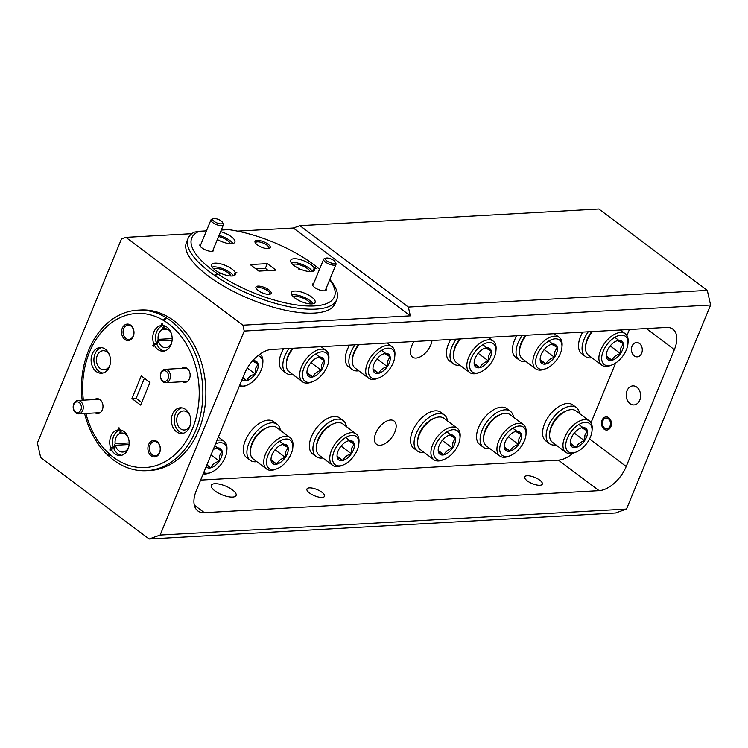 <?xml version="1.0" encoding="UTF-8"?>
<svg xmlns="http://www.w3.org/2000/svg" width="748" height="748" viewBox="0 0 748 748"><rect width="100%" height="100%" fill="white"/><g stroke="black" fill="none" stroke-linecap="round" stroke-linejoin="round"><path stroke-width="1.12" d="M549.649 433.952L549.799 432.232A17.653 9.78 -53.1 0 1 550.481 428.698A17.653 9.78 -53.1 0 1 565.61 411.166L567.218 410.54A19.616 10.865 126.9 0 0 550.406 430.025A19.616 10.865 126.9 0 0 549.649 433.952A19.616 10.865 126.9 0 0 552.445 442.274L565.815 452.316A19.616 10.865 -53.1 0 1 563.777 440.058A19.616 10.865 -53.1 0 1 575.408 423.527A19.616 10.865 -53.1 0 1 589.359 420.937A19.616 10.865 -53.1 0 1 592.154 429.268L592.005 430.979A17.653 9.78 126.9 0 0 581.701 423.125A17.653 9.78 126.9 0 0 566.46 440.694A17.653 9.78 126.9 0 0 576.194 452.044A17.653 9.78 126.9 0 0 591.322 434.513A17.653 9.78 126.9 0 0 592.005 430.979M589.359 420.937L575.988 410.904A19.616 10.865 126.9 0 0 567.218 410.54M587.058 435.579A11.603 6.433 126.9 0 0 587.395 430.923A11.603 6.433 126.9 0 0 581.757 427.763A11.603 6.433 126.9 0 0 580.663 428.108A11.603 6.433 126.9 0 0 573.249 434.448A11.603 6.433 126.9 0 0 570.275 441.956A11.603 6.433 126.9 0 0 570.387 444.284A11.603 6.433 126.9 0 0 576.025 447.444A11.603 6.433 126.9 0 0 584.534 440.768A11.603 6.433 126.9 0 0 587.058 435.579M570.387 444.284L576.025 447.444C577.493 444.228 580.326 442.003 584.534 440.768L584.936 435.074L587.395 430.923L581.757 427.763M576.194 452.044L574.586 452.671A19.616 10.865 -53.1 0 1 565.815 452.316M573.604 433.943L574.698 432.578M570.322 443.162L576.025 447.444M574.501 433.242L584.534 440.768M578.859 424.518L587.395 430.923M592.51 331.542A19.616 10.865 126.9 0 0 586.339 342.836A19.616 10.865 126.9 0 0 585.581 346.773L585.731 345.052A17.653 9.78 -53.1 0 1 586.413 341.518A17.653 9.78 -53.1 0 1 591.78 331.588M627.254 347.334A17.653 9.78 126.9 0 0 627.937 343.8A17.653 9.78 126.9 0 0 617.633 335.936A17.653 9.78 126.9 0 0 602.402 353.514A17.653 9.78 126.9 0 0 612.126 364.865A17.653 9.78 126.9 0 0 627.254 347.334M612.126 364.865L610.527 365.491A19.616 10.865 -53.1 0 1 601.747 365.127A19.616 10.865 -53.1 0 1 599.709 352.878A19.616 10.865 -53.1 0 1 611.34 336.338A19.616 10.865 -53.1 0 1 625.291 333.758A19.616 10.865 -53.1 0 1 628.096 342.079L627.937 343.8M623 348.39A11.603 6.433 126.9 0 0 623.336 343.743A11.603 6.433 126.9 0 0 617.689 340.583A11.603 6.433 126.9 0 0 616.604 340.929A11.603 6.433 126.9 0 0 609.181 347.259A11.603 6.433 126.9 0 0 606.207 354.776A11.603 6.433 126.9 0 0 606.319 357.105A11.603 6.433 126.9 0 0 611.967 360.265A11.603 6.433 126.9 0 0 620.466 353.589A11.603 6.433 126.9 0 0 623 348.39M606.319 357.105L611.967 360.265C613.425 357.048 616.259 354.823 620.466 353.589L620.868 347.885L623.336 343.743L617.689 340.583M585.581 346.773A19.616 10.865 126.9 0 0 588.377 355.094L601.747 365.127M609.545 346.754L610.63 345.398M606.254 355.983L611.967 360.265M610.433 346.053L620.466 353.589M614.791 337.339L623.336 343.743M526.489 335.226A19.616 10.865 126.9 0 0 520.318 346.52A19.616 10.865 126.9 0 0 519.551 350.457L519.71 348.736A17.653 9.78 -53.1 0 1 520.393 345.202A17.653 9.78 -53.1 0 1 525.75 335.272M561.234 351.018A17.653 9.78 126.9 0 0 561.916 347.483A17.653 9.78 126.9 0 0 551.613 339.62A17.653 9.78 126.9 0 0 536.372 357.198A17.653 9.78 126.9 0 0 546.105 368.549A17.653 9.78 126.9 0 0 561.234 351.018M546.105 368.549L544.497 369.175A19.616 10.865 -53.1 0 1 535.727 368.811A19.616 10.865 -53.1 0 1 533.689 356.562A19.616 10.865 -53.1 0 1 545.32 340.022A19.616 10.865 -53.1 0 1 559.27 337.442A19.616 10.865 -53.1 0 1 562.066 345.763L561.916 347.483M556.97 352.074A11.603 6.433 126.9 0 0 557.307 347.427A11.603 6.433 126.9 0 0 551.669 344.267A11.603 6.433 126.9 0 0 550.575 344.613A11.603 6.433 126.9 0 0 543.16 350.943A11.603 6.433 126.9 0 0 540.187 358.46A11.603 6.433 126.9 0 0 540.299 360.788A11.603 6.433 126.9 0 0 545.937 363.949A11.603 6.433 126.9 0 0 554.446 357.273A11.603 6.433 126.9 0 0 556.97 352.074M540.299 360.788L545.937 363.949C547.405 360.732 550.238 358.507 554.446 357.273L554.838 351.569L557.307 347.427L551.669 344.267M519.551 350.457A19.616 10.865 126.9 0 0 522.356 358.778L535.727 368.811M543.515 350.438L544.6 349.082M540.234 359.666L545.937 363.949M544.413 349.737L554.446 357.273M548.77 341.023L557.307 347.427M460.469 338.909A19.616 10.865 126.9 0 0 454.288 350.204A19.616 10.865 126.9 0 0 453.531 354.131L453.681 352.42A17.653 9.78 -53.1 0 1 454.363 348.886A17.653 9.78 -53.1 0 1 459.73 338.956M495.204 354.702A17.653 9.78 126.9 0 0 495.896 351.167A17.653 9.78 126.9 0 0 485.583 343.304A17.653 9.78 126.9 0 0 470.352 360.882A17.653 9.78 126.9 0 0 480.076 372.233A17.653 9.78 126.9 0 0 495.204 354.702M480.076 372.233L478.477 372.859A19.616 10.865 -53.1 0 1 469.697 372.495A19.616 10.865 -53.1 0 1 467.659 360.246A19.616 10.865 -53.1 0 1 479.29 343.706A19.616 10.865 -53.1 0 1 493.25 341.125A19.616 10.865 -53.1 0 1 496.046 349.447L495.896 351.167M490.95 355.758A11.603 6.433 126.9 0 0 491.286 351.111A11.603 6.433 126.9 0 0 485.639 347.951A11.603 6.433 126.9 0 0 484.554 348.297A11.603 6.433 126.9 0 0 477.14 354.627A11.603 6.433 126.9 0 0 474.157 362.144A11.603 6.433 126.9 0 0 474.269 364.472A11.603 6.433 126.9 0 0 479.917 367.633A11.603 6.433 126.9 0 0 488.425 360.957A11.603 6.433 126.9 0 0 490.95 355.758M474.269 364.472L479.917 367.633C481.375 364.416 484.218 362.191 488.425 360.957L488.818 355.253L491.286 351.111L485.639 347.951M453.531 354.131A19.616 10.865 126.9 0 0 456.327 362.462L469.697 372.495M477.495 354.122L478.58 352.766M474.204 363.35L479.917 367.633M478.383 353.421L488.425 360.957M482.75 344.697L491.286 351.111M359.321 344.557A19.616 10.865 126.9 0 0 353.149 355.852A19.616 10.865 126.9 0 0 352.383 359.779L352.542 358.058A17.653 9.78 -53.1 0 1 353.224 354.524A17.653 9.78 -53.1 0 1 358.591 344.594M394.065 360.34A17.653 9.78 126.9 0 0 394.748 356.805A17.653 9.78 126.9 0 0 384.444 348.951A17.653 9.78 126.9 0 0 369.203 366.52A17.653 9.78 126.9 0 0 378.937 377.88A17.653 9.78 126.9 0 0 394.065 360.34M378.937 377.88L377.329 378.497A19.616 10.865 -53.1 0 1 368.558 378.142A19.616 10.865 -53.1 0 1 366.52 365.884A19.616 10.865 -53.1 0 1 378.151 349.353A19.616 10.865 -53.1 0 1 392.102 346.773A19.616 10.865 -53.1 0 1 394.897 355.094L394.748 356.805M389.801 361.406A11.603 6.433 126.9 0 0 390.138 356.749A11.603 6.433 126.9 0 0 384.5 353.589A11.603 6.433 126.9 0 0 383.406 353.944A11.603 6.433 126.9 0 0 375.992 360.274A11.603 6.433 126.9 0 0 373.018 367.792A11.603 6.433 126.9 0 0 373.13 370.11A11.603 6.433 126.9 0 0 378.769 373.271A11.603 6.433 126.9 0 0 387.277 366.595A11.603 6.433 126.9 0 0 389.801 361.406M373.13 370.11L378.769 373.271C380.236 370.054 383.07 367.829 387.277 366.595L387.679 360.901L390.138 356.749L384.5 353.589M352.383 359.779A19.616 10.865 126.9 0 0 355.188 368.1L368.558 378.142M376.347 359.769L377.431 358.404M373.065 368.988L378.769 373.271M377.244 359.068L387.277 366.595M381.602 350.344L390.138 356.749M293.3 348.241A19.616 10.865 126.9 0 0 287.129 359.536A19.616 10.865 126.9 0 0 286.362 363.463L286.512 361.742A17.653 9.78 -53.1 0 1 287.204 358.208A17.653 9.78 -53.1 0 1 292.562 348.278M328.035 364.024A17.653 9.78 126.9 0 0 328.727 360.489A17.653 9.78 126.9 0 0 318.414 352.635A17.653 9.78 126.9 0 0 303.183 370.204A17.653 9.78 126.9 0 0 312.916 381.564A17.653 9.78 126.9 0 0 328.035 364.024M312.916 381.564L311.308 382.181A19.616 10.865 -53.1 0 1 302.529 381.826A19.616 10.865 -53.1 0 1 300.5 369.568A19.616 10.865 -53.1 0 1 312.131 353.037A19.616 10.865 -53.1 0 1 326.081 350.447A19.616 10.865 -53.1 0 1 328.877 358.778L328.727 360.489M323.781 365.089A11.603 6.433 126.9 0 0 324.118 360.433A11.603 6.433 126.9 0 0 318.47 357.273A11.603 6.433 126.9 0 0 317.386 357.628A11.603 6.433 126.9 0 0 309.971 363.958A11.603 6.433 126.9 0 0 306.989 371.476A11.603 6.433 126.9 0 0 307.101 373.794A11.603 6.433 126.9 0 0 312.748 376.955A11.603 6.433 126.9 0 0 321.257 370.279A11.603 6.433 126.9 0 0 323.781 365.089M307.101 373.794L312.748 376.955C314.207 373.738 317.049 371.513 321.257 370.279L321.649 364.585L324.118 360.433L318.47 357.273M286.362 363.463A19.616 10.865 126.9 0 0 289.158 371.784L302.529 381.826M310.327 363.453L311.411 362.088M307.035 372.672L312.748 376.955M311.224 362.752L321.257 370.279M315.581 354.028L324.118 360.433M239.678 385.351A17.653 9.78 126.9 0 0 246.887 385.239A17.653 9.78 126.9 0 0 262.015 367.707A17.653 9.78 126.9 0 0 262.698 364.173A17.653 9.78 126.9 0 0 257.901 355.665M260.052 354.131L259.995 354.084A19.616 10.865 -53.1 0 1 260.052 354.131A19.616 10.865 -53.1 0 1 262.857 362.462L262.698 364.173M257.751 368.773A11.603 6.433 126.9 0 0 258.097 364.117A11.603 6.433 126.9 0 0 252.45 360.957A11.603 6.433 126.9 0 0 252.431 360.966L258.097 364.117L255.629 368.268L255.227 373.963A11.603 6.433 126.9 0 0 257.751 368.773M246.887 385.239L245.279 385.865A19.616 10.865 -53.1 0 1 239.136 386.66M242.642 378.161L246.718 380.639A11.603 6.433 126.9 0 0 255.227 373.963C251.019 375.197 248.186 377.422 246.718 380.639A11.603 6.433 126.9 0 1 242.062 379.554M242.82 377.712L246.718 380.639M247.317 368.025L255.227 373.963M253.011 360.312L258.097 364.117M203.737 472.54A17.653 9.78 126.9 0 0 210.955 472.427A17.653 9.78 126.9 0 0 226.083 454.896A17.653 9.78 126.9 0 0 226.766 451.362A17.653 9.78 126.9 0 0 215.555 443.873M216.976 440.422A19.616 10.865 -53.1 0 1 224.119 441.32A19.616 10.865 -53.1 0 1 226.915 449.642L226.766 451.362M206.13 466.743A11.603 6.433 126.9 0 0 210.786 467.827A11.603 6.433 126.9 0 0 219.295 461.142A11.603 6.433 126.9 0 0 221.819 455.953A11.603 6.433 126.9 0 0 222.156 451.306A11.603 6.433 126.9 0 0 216.518 448.136A11.603 6.433 126.9 0 0 215.424 448.491A11.603 6.433 126.9 0 0 213.161 449.67M206.71 465.34L210.786 467.827C212.254 464.601 215.087 462.376 219.295 461.142L219.697 455.448L222.156 451.306L216.518 448.136M210.955 472.427L209.347 473.054A19.616 10.865 -53.1 0 1 203.204 473.839M206.887 464.901L210.786 467.827M211.001 454.915L219.295 461.142M214.779 445.761L222.156 451.306M250.43 450.642L250.58 448.931A17.653 9.78 -53.1 0 1 251.263 445.397A17.653 9.78 -53.1 0 1 266.391 427.865L267.999 427.239A19.616 10.865 126.9 0 0 251.188 446.715A19.616 10.865 126.9 0 0 250.43 450.642A19.616 10.865 126.9 0 0 253.226 458.973L266.597 469.005A19.616 10.865 -53.1 0 1 264.558 456.748A19.616 10.865 -53.1 0 1 276.19 440.217A19.616 10.865 -53.1 0 1 290.14 437.636A19.616 10.865 -53.1 0 1 292.945 445.958L292.795 447.678A17.653 9.78 126.9 0 0 282.482 439.815A17.653 9.78 126.9 0 0 267.251 457.393A17.653 9.78 126.9 0 0 276.975 468.744A17.653 9.78 126.9 0 0 292.103 451.212A17.653 9.78 126.9 0 0 292.795 447.678M290.14 437.636L276.769 427.594A19.616 10.865 126.9 0 0 267.999 427.239M287.849 452.269A11.603 6.433 126.9 0 0 288.186 447.622A11.603 6.433 126.9 0 0 282.538 444.462A11.603 6.433 126.9 0 0 281.454 444.808A11.603 6.433 126.9 0 0 274.03 451.138A11.603 6.433 126.9 0 0 271.056 458.655A11.603 6.433 126.9 0 0 271.169 460.983A11.603 6.433 126.9 0 0 276.816 464.143A11.603 6.433 126.9 0 0 285.315 457.458A11.603 6.433 126.9 0 0 287.849 452.269M271.169 460.983L276.816 464.143C278.275 460.918 281.117 458.692 285.315 457.458L285.717 451.764L288.186 447.622L282.538 444.462M276.975 468.744L275.376 469.37A19.616 10.865 -53.1 0 1 266.597 469.005M274.394 450.633L275.479 449.277M271.103 459.861L276.816 464.143M275.283 449.931L285.315 457.458M279.64 441.208L288.186 447.622M316.451 446.958L316.6 445.247A17.653 9.78 -53.1 0 1 317.292 441.713A17.653 9.78 -53.1 0 1 332.421 424.181L334.019 423.555A19.616 10.865 126.9 0 0 317.217 443.031A19.616 10.865 126.9 0 0 316.451 446.958A19.616 10.865 126.9 0 0 319.256 455.289L332.626 465.321A19.616 10.865 -53.1 0 1 330.588 453.064A19.616 10.865 -53.1 0 1 342.219 436.533A19.616 10.865 -53.1 0 1 356.17 433.952A19.616 10.865 -53.1 0 1 358.965 442.274L358.816 443.994A17.653 9.78 126.9 0 0 348.512 436.131A17.653 9.78 126.9 0 0 333.271 453.709A17.653 9.78 126.9 0 0 343.005 465.06A17.653 9.78 126.9 0 0 358.133 447.528A17.653 9.78 126.9 0 0 358.816 443.994M356.17 433.952L342.799 423.91A19.616 10.865 126.9 0 0 334.019 423.555M353.869 448.585A11.603 6.433 126.9 0 0 354.206 443.938A11.603 6.433 126.9 0 0 348.568 440.778A11.603 6.433 126.9 0 0 347.474 441.124A11.603 6.433 126.9 0 0 340.06 447.454A11.603 6.433 126.9 0 0 337.077 454.971A11.603 6.433 126.9 0 0 337.198 457.299A11.603 6.433 126.9 0 0 342.836 460.459A11.603 6.433 126.9 0 0 351.345 453.774A11.603 6.433 126.9 0 0 353.869 448.585M337.198 457.299L342.836 460.459C344.304 457.243 347.137 455.008 351.345 453.774L351.738 448.08L354.206 443.938L348.568 440.778M343.005 465.06L341.397 465.686A19.616 10.865 -53.1 0 1 332.626 465.321M340.415 446.949L341.499 445.593M337.133 456.177L342.836 460.459M341.312 446.247L351.345 453.774M345.67 437.524L354.206 443.938M417.599 441.32L417.749 439.6A17.653 9.78 -53.1 0 1 418.431 436.065A17.653 9.78 -53.1 0 1 433.56 418.534L435.168 417.908A19.616 10.865 126.9 0 0 418.356 437.393A19.616 10.865 126.9 0 0 417.599 441.32A19.616 10.865 126.9 0 0 420.395 449.642L433.765 459.674A19.616 10.865 -53.1 0 1 431.727 447.426A19.616 10.865 -53.1 0 1 443.358 430.895A19.616 10.865 -53.1 0 1 457.309 428.305A19.616 10.865 -53.1 0 1 460.114 436.636L459.955 438.347A17.653 9.78 126.9 0 0 449.651 430.493A17.653 9.78 126.9 0 0 434.42 448.061A17.653 9.78 126.9 0 0 444.144 459.412A17.653 9.78 126.9 0 0 459.272 441.881A17.653 9.78 126.9 0 0 459.955 438.347M457.309 428.305L443.938 418.272A19.616 10.865 126.9 0 0 435.168 417.908M455.018 442.947A11.603 6.433 126.9 0 0 455.354 438.291A11.603 6.433 126.9 0 0 449.707 435.13A11.603 6.433 126.9 0 0 448.622 435.476A11.603 6.433 126.9 0 0 441.198 441.806A11.603 6.433 126.9 0 0 438.225 449.324A11.603 6.433 126.9 0 0 438.337 451.652A11.603 6.433 126.9 0 0 443.985 454.812A11.603 6.433 126.9 0 0 452.484 448.136A11.603 6.433 126.9 0 0 455.018 442.947M438.337 451.652L443.985 454.812C445.443 451.596 448.276 449.37 452.484 448.136L452.886 442.442L455.354 438.291L449.707 435.13M444.144 459.412L442.545 460.039A19.616 10.865 -53.1 0 1 433.765 459.674M441.563 441.311L442.648 439.946M438.272 450.53L443.985 454.812M442.451 440.6L452.484 448.136M446.808 431.886L455.354 438.291M483.619 437.636L483.769 435.916A17.653 9.78 -53.1 0 1 484.461 432.381A17.653 9.78 -53.1 0 1 499.589 414.85L501.188 414.224A19.616 10.865 126.9 0 0 484.386 433.709A19.616 10.865 126.9 0 0 483.619 437.636A19.616 10.865 126.9 0 0 486.415 445.958L499.786 455.99A19.616 10.865 -53.1 0 1 497.757 443.742A19.616 10.865 -53.1 0 1 509.388 427.211A19.616 10.865 -53.1 0 1 523.338 424.621A19.616 10.865 -53.1 0 1 526.134 432.952L525.984 434.663A17.653 9.78 126.9 0 0 515.681 426.809A17.653 9.78 126.9 0 0 500.44 444.377A17.653 9.78 126.9 0 0 510.173 455.728A17.653 9.78 126.9 0 0 525.302 438.197A17.653 9.78 126.9 0 0 525.984 434.663M523.338 424.621L509.968 414.588A19.616 10.865 126.9 0 0 501.188 414.224M521.038 439.263A11.603 6.433 126.9 0 0 521.375 434.607A11.603 6.433 126.9 0 0 515.737 431.446A11.603 6.433 126.9 0 0 514.643 431.792A11.603 6.433 126.9 0 0 507.228 438.122A11.603 6.433 126.9 0 0 504.245 445.64A11.603 6.433 126.9 0 0 504.358 447.968A11.603 6.433 126.9 0 0 510.005 451.128A11.603 6.433 126.9 0 0 518.514 444.452A11.603 6.433 126.9 0 0 521.038 439.263M504.358 447.968L510.005 451.128C511.473 447.912 514.306 445.686 518.514 444.452L518.906 438.758L521.375 434.607L515.737 431.446M510.173 455.728L508.565 456.355A19.616 10.865 -53.1 0 1 499.786 455.99M507.583 437.627L508.668 436.262M504.302 446.846L510.005 451.128M508.481 436.926L518.514 444.452M512.838 428.202L521.375 434.607M604.543 428.099A5.358 4.039 -93.2 0 0 610.022 426.145A5.358 4.039 -93.2 0 0 608.367 418.824A5.358 4.039 -93.2 0 0 602.888 420.787A5.358 4.039 -93.2 0 0 604.543 428.099M167.487 372.532A5.358 4.039 -93.2 0 0 161.764 371.99A5.358 4.039 -93.2 0 0 161.54 379.545A5.358 4.039 -93.2 0 0 167.253 380.087A5.358 4.039 -93.2 0 0 167.487 372.532M161.671 380.367A6.695 5.049 86.8 0 1 160.68 373.336A6.695 5.049 86.8 0 1 165.018 369.306A6.695 5.049 86.8 0 1 169.104 371.606A6.695 5.049 86.8 0 1 170.095 378.638A6.695 5.049 86.8 0 1 165.766 382.677A6.695 5.049 86.8 0 1 161.671 380.367M75.436 411.858A5.358 4.039 -93.2 0 0 80.915 409.895A5.358 4.039 -93.2 0 0 79.26 402.583A5.358 4.039 -93.2 0 0 73.781 404.537A5.358 4.039 -93.2 0 0 75.436 411.858M80.616 401.377A6.695 5.049 86.8 0 1 83.168 408.763A6.695 5.049 86.8 0 1 78.596 413.859A6.695 5.049 86.8 0 1 75.838 412.961A6.695 5.049 86.8 0 1 73.276 405.575A6.695 5.049 86.8 0 1 77.848 400.479A6.695 5.049 86.8 0 1 80.616 401.377M332.458 259.612A5.358 1.889 22.4 0 0 325.978 258.125A5.358 1.889 22.4 0 0 328.148 261.735A5.358 1.889 22.4 0 0 333.468 263.361A5.358 1.889 22.4 0 0 335.16 261.912A5.358 1.889 22.4 0 0 332.458 259.612M335.16 261.912L335.899 263.38A6.695 2.356 -157.6 0 1 336.02 264.39A6.695 2.356 -157.6 0 1 327.138 263.156A6.695 2.356 -157.6 0 1 323.632 259.285A6.695 2.356 -157.6 0 1 324.426 258.649L325.978 258.125M219.828 220.127A5.358 1.889 22.4 0 0 213.348 218.64A5.358 1.889 22.4 0 0 215.518 222.25A5.358 1.889 22.4 0 0 220.838 223.876A5.358 1.889 22.4 0 0 222.53 222.427A5.358 1.889 22.4 0 0 219.828 220.127M222.53 222.427L223.269 223.895A6.695 2.356 -157.6 0 1 223.39 224.905A6.695 2.356 -157.6 0 1 214.508 223.68A6.695 2.356 -157.6 0 1 211.001 219.8A6.695 2.356 -157.6 0 1 211.796 219.164L213.348 218.64M166.093 328.755L163.382 328.905A9.537 7.2 86.8 0 1 164.728 328.662A9.537 7.2 86.8 0 1 168.665 329.933A9.537 7.2 86.8 0 1 171.086 332.832M171.647 342.855A9.537 7.2 86.8 0 1 165.794 347.708A9.537 7.2 86.8 0 1 161.858 346.436A9.537 7.2 86.8 0 1 158.426 340.929L156.958 344.501A12.856 9.705 -93.2 0 0 160.67 349.316A12.856 9.705 -93.2 0 0 164.56 350.971M123.083 433.101L120.381 433.251A9.537 7.2 86.8 0 1 121.718 432.999A9.537 7.2 86.8 0 1 125.655 434.27A9.537 7.2 86.8 0 1 128.086 437.169M128.637 447.201A9.537 7.2 86.8 0 1 122.784 452.044A9.537 7.2 86.8 0 1 118.848 450.782A9.537 7.2 86.8 0 1 115.426 445.266L113.948 448.847A12.856 9.705 -93.2 0 0 117.67 453.653A12.856 9.705 -93.2 0 0 121.559 455.308M109.788 450.006L110.508 450.548L111.143 448.996A12.856 9.705 -93.2 0 0 114.855 453.812A12.856 9.705 -93.2 0 0 120.157 455.523A12.856 9.705 -93.2 0 0 128.946 445.743A12.856 9.705 -93.2 0 0 124.028 431.549A12.856 9.705 -93.2 0 0 119.044 429.829L119.68 428.286L118.969 427.753L118.072 429.904A12.856 9.705 -93.2 0 0 110.676 447.856L109.788 450.006L110.751 449.959M152.798 345.67L153.508 346.202L154.144 344.66A12.856 9.705 -93.2 0 0 157.865 349.475A12.856 9.705 -93.2 0 0 163.167 351.186A12.856 9.705 -93.2 0 0 171.956 341.406A12.856 9.705 -93.2 0 0 167.038 327.213A12.856 9.705 -93.2 0 0 162.045 325.492L162.681 323.949L161.97 323.407L161.082 325.567A12.856 9.705 -93.2 0 0 153.686 343.51L152.798 345.67L153.751 345.613M269.448 294.31A7.181 2.525 22.4 0 0 269.794 293.889A7.181 2.525 22.4 0 0 267.859 290.888A7.181 2.525 22.4 0 0 261.015 287.83A7.181 2.525 22.4 0 0 256.517 288.419A7.181 2.525 22.4 0 0 256.461 288.952M113.425 457.29A77.166 58.213 -93.2 0 0 192.32 429.072A77.166 58.213 -93.2 0 0 168.468 323.734A77.166 58.213 -93.2 0 0 164.018 320.705L166.383 317.844A80.373 60.635 86.8 0 1 170.834 320.883A80.373 60.635 86.8 0 1 201.549 409.595A80.373 60.635 86.8 0 1 146.636 470.698A80.373 60.635 86.8 0 1 113.49 460.001A80.373 60.635 86.8 0 1 109.236 456.504L109.171 453.784A77.166 58.213 -93.2 0 0 113.425 457.29M157.061 441.563A8.256 6.227 -93.2 0 0 148.628 444.574A8.256 6.227 -93.2 0 0 151.18 455.841A8.256 6.227 -93.2 0 0 159.614 452.821A8.256 6.227 -93.2 0 0 157.061 441.563M157.379 442.451A7.181 5.414 -93.2 0 0 154.425 441.498A7.181 5.414 -93.2 0 0 149.516 446.949A7.181 5.414 -93.2 0 0 152.265 454.877A7.181 5.414 -93.2 0 0 155.219 455.831A7.181 5.414 -93.2 0 0 160.128 450.371A7.181 5.414 -93.2 0 0 157.379 442.451M182.447 381.742A7.452 5.619 -93.2 0 0 189.627 378.273A7.452 5.619 -93.2 0 0 187.187 368.474A7.452 5.619 -93.2 0 0 181.699 368.371M185.663 409.502A12.856 9.705 -93.2 0 0 180.362 407.791A12.856 9.705 -93.2 0 0 171.582 417.571A12.856 9.705 -93.2 0 0 176.491 431.764A12.856 9.705 -93.2 0 0 181.792 433.475A12.856 9.705 -93.2 0 0 190.581 423.695A12.856 9.705 -93.2 0 0 185.663 409.502M181.773 407.847A12.856 9.705 -93.2 0 0 174.265 418.328A12.856 9.705 -93.2 0 0 179.305 431.605A12.856 9.705 -93.2 0 0 183.195 433.26M214.928 490.894A13.399 4.712 -157.6 0 1 211.329 485.293A13.399 4.712 -157.6 0 1 219.725 484.208A13.399 4.712 -157.6 0 1 232.488 489.912A13.399 4.712 -157.6 0 1 236.097 495.503A13.399 4.712 -157.6 0 1 227.701 496.597A13.399 4.712 -157.6 0 1 214.928 490.894M309.513 493.007A9.537 3.357 -157.6 0 1 306.942 489.024A9.537 3.357 -157.6 0 1 312.916 488.248A9.537 3.357 -157.6 0 1 322.014 492.315A9.537 3.357 -157.6 0 1 324.576 496.298A9.537 3.357 -157.6 0 1 318.601 497.074A9.537 3.357 -157.6 0 1 309.513 493.007M527.246 480.861A9.537 3.357 -157.6 0 1 524.685 476.878A9.537 3.357 -157.6 0 1 530.659 476.102A9.537 3.357 -157.6 0 1 539.747 480.16A9.537 3.357 -157.6 0 1 542.319 484.143A9.537 3.357 -157.6 0 1 536.344 484.919A9.537 3.357 -157.6 0 1 527.246 480.861M268.943 289.925A8.256 2.908 22.4 0 0 259.724 286.175A8.256 2.908 22.4 0 0 256.05 288.317A8.256 2.908 22.4 0 0 258.125 290.523A8.256 2.908 22.4 0 0 270.187 294.151A8.256 2.908 22.4 0 0 268.943 289.925M313.655 283.492A7.452 2.618 22.4 0 0 312.655 285.39A7.452 2.618 22.4 0 0 314.525 287.382A7.452 2.618 22.4 0 0 325.417 290.645A7.452 2.618 22.4 0 0 326.034 288.597M311.654 297.021A12.856 4.525 22.4 0 0 299.396 291.542A12.856 4.525 22.4 0 0 291.337 292.59A12.856 4.525 22.4 0 0 294.796 297.956A12.856 4.525 22.4 0 0 307.054 303.436A12.856 4.525 22.4 0 0 315.114 302.388A12.856 4.525 22.4 0 0 311.654 297.021M313.122 303.735A12.856 4.525 22.4 0 0 310.121 300.724A12.856 4.525 22.4 0 0 291.804 294.955M190.273 425.154A9.537 7.2 86.8 0 1 184.419 429.997A9.537 7.2 86.8 0 1 180.483 428.735A9.537 7.2 86.8 0 1 176.846 418.207A9.537 7.2 86.8 0 1 183.353 410.951A9.537 7.2 86.8 0 1 187.29 412.223A9.537 7.2 86.8 0 1 189.721 415.121M293.496 296.891A9.537 3.357 -157.6 0 1 307.952 300.846A9.537 3.357 -157.6 0 1 310.551 303.922M639.428 343.472A7.181 5.414 -93.2 0 0 636.464 342.519A7.181 5.414 -93.2 0 0 631.555 347.979A7.181 5.414 -93.2 0 0 634.304 355.898A7.181 5.414 -93.2 0 0 637.268 356.852A7.181 5.414 -93.2 0 0 642.167 351.401A7.181 5.414 -93.2 0 0 639.428 343.472M608.807 417.758A6.592 4.974 -93.2 0 0 606.086 416.888A6.592 4.974 -93.2 0 0 601.588 421.891A6.592 4.974 -93.2 0 0 604.104 429.165A6.592 4.974 -93.2 0 0 606.824 430.044A6.592 4.974 -93.2 0 0 611.322 425.032A6.592 4.974 -93.2 0 0 608.807 417.758M636.819 387.146A9.537 7.2 -93.2 0 0 632.883 385.875A9.537 7.2 -93.2 0 0 626.366 393.13A9.537 7.2 -93.2 0 0 630.012 403.649A9.537 7.2 -93.2 0 0 633.949 404.92A9.537 7.2 -93.2 0 0 640.466 397.674A9.537 7.2 -93.2 0 0 636.819 387.146M130.713 325.184A8.256 6.227 -93.2 0 0 122.279 328.194A8.256 6.227 -93.2 0 0 124.832 339.461A8.256 6.227 -93.2 0 0 133.266 336.441A8.256 6.227 -93.2 0 0 130.713 325.184M131.04 326.072A7.181 5.414 -93.2 0 0 128.076 325.109A7.181 5.414 -93.2 0 0 123.168 330.569A7.181 5.414 -93.2 0 0 125.916 338.498A7.181 5.414 -93.2 0 0 128.88 339.452A7.181 5.414 -93.2 0 0 133.78 333.991A7.181 5.414 -93.2 0 0 131.04 326.072M268.065 244.203A8.256 2.908 22.4 0 0 258.836 240.454A8.256 2.908 22.4 0 0 255.161 242.604A8.256 2.908 22.4 0 0 257.247 244.811A8.256 2.908 22.4 0 0 269.308 248.429A8.256 2.908 22.4 0 0 268.065 244.203M268.569 248.588A7.181 2.525 22.4 0 0 268.906 248.168A7.181 2.525 22.4 0 0 266.98 245.176A7.181 2.525 22.4 0 0 260.126 242.118A7.181 2.525 22.4 0 0 255.629 242.698A7.181 2.525 22.4 0 0 255.573 243.24M95.286 412.924A7.452 5.619 -93.2 0 0 102.467 409.455A7.452 5.619 -93.2 0 0 100.017 399.656A7.452 5.619 -93.2 0 0 94.538 399.554M201.025 244.016A7.452 2.618 22.4 0 0 200.025 245.905A7.452 2.618 22.4 0 0 201.895 247.897A7.452 2.618 22.4 0 0 212.787 251.169A7.452 2.618 22.4 0 0 213.404 249.121M105.403 349.26A12.856 9.705 -93.2 0 0 100.101 347.549A12.856 9.705 -93.2 0 0 91.312 357.32A12.856 9.705 -93.2 0 0 96.23 371.522A12.856 9.705 -93.2 0 0 101.532 373.233A12.856 9.705 -93.2 0 0 110.311 363.453A12.856 9.705 -93.2 0 0 105.403 349.26M101.513 347.605A12.856 9.705 -93.2 0 0 94.005 358.086A12.856 9.705 -93.2 0 0 99.035 371.363A12.856 9.705 -93.2 0 0 102.925 373.018M315.142 268.551L315.385 267.962L314.216 268.027A12.856 4.525 22.4 0 0 311.028 264.689A12.856 4.525 22.4 0 0 298.77 259.219A12.856 4.525 22.4 0 0 290.71 260.257A12.856 4.525 22.4 0 0 294.17 265.634A12.856 4.525 22.4 0 0 299.696 268.831L299.452 269.42M312.496 271.412A12.856 4.525 22.4 0 0 309.504 268.401A12.856 4.525 22.4 0 0 291.178 262.623M236.125 272.955L236.368 272.366L235.19 272.431A12.856 4.525 22.4 0 0 232.011 269.102A12.856 4.525 22.4 0 0 219.753 263.623A12.856 4.525 22.4 0 0 211.693 264.67A12.856 4.525 22.4 0 0 215.153 270.037A12.856 4.525 22.4 0 0 220.679 273.244L220.436 273.833M233.479 275.816A12.856 4.525 22.4 0 0 230.487 272.805A12.856 4.525 22.4 0 0 212.161 267.036M217.35 239.547A12.856 4.525 22.4 0 0 234.853 242.146A12.856 4.525 22.4 0 0 231.384 236.77A12.856 4.525 22.4 0 0 220.604 231.656M232.852 243.493A12.856 4.525 22.4 0 0 229.86 240.482A12.856 4.525 22.4 0 0 219.071 235.368M318.368 268.364L317.835 267.821A77.166 27.152 22.4 0 0 313.664 264.54A77.166 27.152 22.4 0 0 228.617 229.645L221.258 230.057M214.274 275.171A80.373 28.284 -157.6 0 1 209.749 271.907A80.373 28.284 -157.6 0 1 188.122 238.341L186.486 242.305A80.373 28.284 22.4 0 0 208.122 275.872A80.373 28.284 22.4 0 0 284.745 310.093A80.373 28.284 22.4 0 0 335.113 303.557L336.74 299.602A80.373 28.284 -157.6 0 1 289.728 306.83A80.373 28.284 -157.6 0 1 215.05 275.703L214.199 275.358L217.294 273.431L214.199 275.358M329.812 279.443A80.373 28.284 -157.6 0 1 336.74 299.602M188.122 238.341A80.373 28.284 -157.6 0 1 194.321 232.132L199.258 231.291A77.166 27.152 22.4 0 0 217.051 273.441M146.636 470.698L149.637 470.529A80.373 60.635 -93.2 0 0 204.55 409.427A80.373 60.635 -93.2 0 0 173.835 320.714A80.373 60.635 -93.2 0 0 140.68 310.027L137.688 310.196A80.373 60.635 86.8 0 1 165.635 317.395L163.176 320.49L165.635 317.395M380.096 445.256A14.577 8.078 126.9 0 0 393.495 434.85A14.577 8.078 126.9 0 0 394.046 420.984A14.577 8.078 126.9 0 0 390.493 420.03A14.577 8.078 126.9 0 0 377.095 430.437A14.577 8.078 126.9 0 0 376.543 444.303A14.577 8.078 126.9 0 0 380.096 445.256M414.13 341.499A14.577 8.078 126.9 0 0 412.475 357.114A14.577 8.078 126.9 0 0 416.028 358.077A14.577 8.078 126.9 0 0 431.998 340.499M218.594 236.546A9.537 3.357 -157.6 0 1 227.682 240.604A9.537 3.357 -157.6 0 1 230.281 243.67M213.853 268.971A9.537 3.357 -157.6 0 1 228.308 272.926A9.537 3.357 -157.6 0 1 230.908 276.003M292.879 264.568A9.537 3.357 -157.6 0 1 307.325 268.523A9.537 3.357 -157.6 0 1 309.924 271.589M110.012 364.902A9.537 7.2 86.8 0 1 104.159 369.755A9.537 7.2 86.8 0 1 100.223 368.484A9.537 7.2 86.8 0 1 96.576 357.955A9.537 7.2 86.8 0 1 103.093 350.709A9.537 7.2 86.8 0 1 107.029 351.981A9.537 7.2 86.8 0 1 109.451 354.879M268.336 270.58L265.362 268.354L255.9 268.878M265.362 268.354L267.307 263.623L250.169 264.577L258.873 271.113L276.012 270.15L267.307 263.623M119.381 429.838L118.072 429.904M120.774 430.016L119.241 433.747L124.271 433.466M153.686 343.51L156.491 343.351L158.146 339.358L172.162 338.582M233.834 275.722L235.19 272.431M220.679 273.244L219.51 273.31L220.221 273.843L221.857 273.749A12.856 4.525 22.4 0 0 235.47 274.469A12.856 4.525 22.4 0 0 235.442 272.992L237.079 272.898L236.368 272.366M162.391 325.492L161.082 325.567M163.784 325.67L162.241 329.401L167.281 329.12M299.696 268.831L298.527 268.897L299.237 269.43L300.874 269.345A12.856 4.525 22.4 0 0 314.487 270.065A12.856 4.525 22.4 0 0 314.459 268.588L316.095 268.495L315.385 267.962M108.553 455.887L108.591 452.933L108.553 455.887A80.373 60.635 86.8 0 1 84.599 413.522M110.676 447.856L113.49 447.697L115.136 443.704L129.152 442.919M317.835 267.821L318.48 268.364A77.166 27.152 22.4 0 1 319.527 269.243M312.86 271.309L314.216 268.027M447.528 420.965A22.505 12.473 126.9 0 0 444.368 414.981L440.806 412.298A22.505 12.473 126.9 0 0 417.319 422.816A22.505 12.473 126.9 0 0 413.784 448.295L417.356 450.979A22.505 12.473 126.9 0 0 422.489 452.465L422.882 451.512M280.36 430.287A22.505 12.473 126.9 0 0 277.209 424.303L273.637 421.629A22.505 12.473 126.9 0 0 250.15 432.138A22.505 12.473 126.9 0 0 246.616 457.626L250.187 460.301A22.505 12.473 126.9 0 0 255.32 461.796L255.713 460.833M349.568 345.099A22.505 12.473 126.9 0 0 348.577 366.763L352.14 369.437A22.505 12.473 126.9 0 0 357.273 370.933L357.675 369.97M516.737 335.777A22.505 12.473 126.9 0 0 515.746 357.432L519.308 360.115A22.505 12.473 126.9 0 0 524.442 361.602L524.844 360.639M579.578 413.597A22.505 12.473 126.9 0 0 576.418 407.613L572.856 404.93A22.505 12.473 126.9 0 0 549.369 415.449A22.505 12.473 126.9 0 0 545.834 440.937L549.397 443.611A22.505 12.473 126.9 0 0 554.53 445.097L554.932 444.144M599.092 490.66L204.344 512.679A26.788 14.848 -53.1 0 1 197.818 510.921A26.788 14.848 -53.1 0 1 196.35 490.473L244.512 373.617A26.788 14.848 -53.1 0 1 271.627 349.447L666.365 327.428A26.788 14.848 -53.1 0 1 672.891 329.185A26.788 14.848 -53.1 0 1 674.369 349.634L626.207 466.49A26.788 14.848 -53.1 0 1 599.092 490.66L558.419 460.132L200.623 480.094M558.419 460.132A26.788 14.848 126.9 0 0 573.015 453.195M629.423 329.485L626.918 335.572M615.595 363.051L590.985 422.76M582.757 332.093A22.505 12.473 126.9 0 0 581.766 353.748L585.338 356.431A22.505 12.473 126.9 0 0 590.471 357.918L590.864 356.955M450.707 339.461A22.505 12.473 126.9 0 0 449.716 361.116L453.288 363.79A22.505 12.473 126.9 0 0 458.421 365.286L458.814 364.323M283.539 348.783A22.505 12.473 126.9 0 0 282.548 370.447L286.119 373.121A22.505 12.473 126.9 0 0 291.252 374.608L291.645 373.654M346.389 426.603A22.505 12.473 126.9 0 0 343.229 420.619L339.657 417.945A22.505 12.473 126.9 0 0 316.18 428.454A22.505 12.473 126.9 0 0 312.645 453.943L316.208 456.617A22.505 12.473 126.9 0 0 321.341 458.113L321.743 457.15M513.549 417.281A22.505 12.473 126.9 0 0 510.398 411.297L506.826 408.614A22.505 12.473 126.9 0 0 483.348 419.132A22.505 12.473 126.9 0 0 479.814 444.611L483.376 447.295A22.505 12.473 126.9 0 0 488.509 448.781L488.902 447.828M158.146 339.358A9.537 7.2 86.8 0 1 162.241 329.401M115.136 443.704A9.537 7.2 86.8 0 1 119.241 433.747M217.294 273.431L217.836 273.974A77.166 27.152 22.4 0 0 306.297 305.913A77.166 27.152 22.4 0 0 329.672 279.78M206.429 230.889L199.258 231.291M237.471 231.141L293.328 228.028L299.911 225.672L598.839 208.991L707.29 290.392L408.352 307.073L299.911 225.672M293.328 228.028L410.343 315.852L242.894 325.193L244.213 331.046L160.119 535.082L149.161 539.009L40.71 457.608L37.4 442.975L121.503 238.93L125.879 237.368L191.834 233.685M242.894 325.193L125.879 237.368M707.29 290.392L710.6 305.025L626.497 509.07L615.539 512.988L149.161 539.009M163.176 320.49L164.018 320.705M163.27 320.256A77.166 58.213 -93.2 0 0 104.87 328.466A77.166 58.213 -93.2 0 0 83.383 400.171M85.889 413.448A77.166 58.213 -93.2 0 0 108.488 453.166M108.591 452.933L109.171 453.784M141.26 375.926L131.929 398.562L140.633 405.089L149.965 382.462L141.26 375.926M109.376 456.495L108.666 455.887M82.177 400.236A80.373 60.635 86.8 0 1 137.688 310.196M165.747 317.386L166.383 317.844M410.343 315.852L408.352 307.073M120.138 429.894A12.856 9.705 -93.2 0 0 113.49 447.697M163.148 325.558A12.856 9.705 -93.2 0 0 156.491 343.351M555.455 444.536L555.24 445.06L554.717 444.667M555.24 445.06A22.505 12.473 126.9 0 0 556.026 444.966M576.418 407.613A22.505 12.473 126.9 0 0 552.94 418.123A22.505 12.473 126.9 0 0 549.397 443.611M591.388 357.357L591.172 357.881L590.649 357.488M591.172 357.881A22.505 12.473 126.9 0 0 591.967 357.787M588.255 331.785A22.505 12.473 126.9 0 0 585.338 356.431M525.367 361.032L525.143 361.565L524.619 361.172M525.143 361.565A22.505 12.473 126.9 0 0 525.938 361.471M522.235 335.469A22.505 12.473 126.9 0 0 519.308 360.115M459.337 364.715L459.122 365.248L458.599 364.856M459.122 365.248A22.505 12.473 126.9 0 0 459.917 365.155M456.205 339.153A22.505 12.473 126.9 0 0 453.288 363.79M358.199 370.363L357.983 370.886L357.451 370.494M357.983 370.886A22.505 12.473 126.9 0 0 358.769 370.793M355.066 344.791A22.505 12.473 126.9 0 0 352.14 369.437M292.169 374.047L291.954 374.57L291.43 374.178M291.954 374.57A22.505 12.473 126.9 0 0 292.749 374.477M289.037 348.475A22.505 12.473 126.9 0 0 286.119 373.121M256.237 461.226L256.022 461.759L255.498 461.366M256.022 461.759A22.505 12.473 126.9 0 0 256.816 461.666M277.209 424.303A22.505 12.473 126.9 0 0 253.722 434.812A22.505 12.473 126.9 0 0 250.187 460.301M322.266 457.542L322.042 458.075L321.518 457.683M322.042 458.075A22.505 12.473 126.9 0 0 322.837 457.982M343.229 420.619A22.505 12.473 126.9 0 0 319.742 431.138A22.505 12.473 126.9 0 0 316.208 456.617M423.405 451.904L423.19 452.428L422.667 452.035M423.19 452.428A22.505 12.473 126.9 0 0 423.985 452.334M444.368 414.981A22.505 12.473 126.9 0 0 420.89 425.49A22.505 12.473 126.9 0 0 417.356 450.979M489.426 448.22L489.211 448.744L488.687 448.351M489.211 448.744A22.505 12.473 126.9 0 0 490.005 448.65M510.398 411.297A22.505 12.473 126.9 0 0 486.911 421.807A22.505 12.473 126.9 0 0 483.376 447.295M144.401 378.292L136.145 398.329L131.929 398.562M141.709 402.499L136.145 398.329M160.119 535.082L626.497 509.07M710.6 305.025L244.213 331.046M215.05 275.703L217.836 273.974M313.431 271.094L314.459 268.588M234.414 275.498L235.442 272.992M154.144 344.66L156.958 344.501M111.143 448.996L113.948 448.847M164.616 325.913L163.382 328.905M121.615 430.25L120.381 433.251M115.426 445.266L129.095 444.508M158.426 340.929L172.105 340.162M589.536 438.973L626.207 466.49M674.369 349.634L646.281 328.55M194.312 505.152L204.344 512.679M625.291 333.758L620.279 329.999M559.27 337.442L554.259 333.683M493.25 341.125L488.238 337.367M392.102 346.773L387.09 343.005M326.081 350.447L321.07 346.689M224.119 441.32L218.379 437.01M186.607 368.1L165.018 369.306M187.355 381.471L165.766 382.677M100.195 412.653L78.596 413.859M99.447 399.273L77.848 400.479M323.632 259.285L312.776 285.614M336.02 264.39L325.165 290.72M211.001 219.8L200.146 246.129M223.39 224.905L212.535 251.234"/></g></svg>

